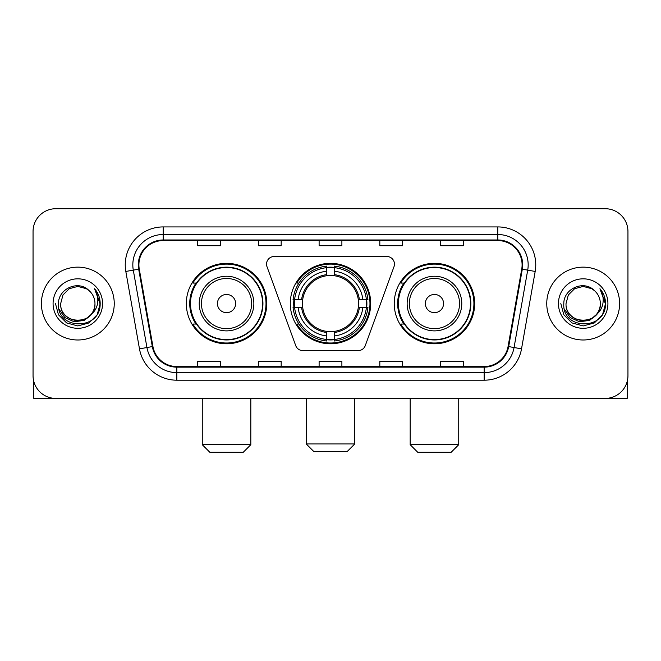 <?xml version="1.0" encoding="UTF-8"?>
<svg xmlns="http://www.w3.org/2000/svg" width="661" height="661" viewBox="0 0 661 661"><rect width="100%" height="100%" fill="white"/><g stroke="black" fill="none" stroke-linecap="round" stroke-linejoin="round"><path stroke-width="0.99" d="M266.548 264.103A7.585 7.585 0 0 0 267.003 266.697L295.723 345.612A7.585 7.585 0 0 0 302.854 350.611L358.146 350.611A7.585 7.585 0 0 0 365.277 345.612L393.997 266.697A7.585 7.585 0 0 0 386.867 256.518L274.133 256.518A7.585 7.585 0 0 0 266.548 264.103M394.237 303.564A40.214 40.214 0 0 0 434.459 343.778A40.214 40.214 0 0 0 474.672 303.564A40.214 40.214 0 0 0 434.459 263.342A40.214 40.214 0 0 0 394.237 303.564M290.286 303.564A40.214 40.214 0 0 0 330.5 343.778A40.214 40.214 0 0 0 370.714 303.564A40.214 40.214 0 0 0 330.5 263.342A40.214 40.214 0 0 0 290.286 303.564M186.328 303.564A40.214 40.214 0 0 0 226.541 343.778A40.214 40.214 0 0 0 266.763 303.564A40.214 40.214 0 0 0 226.541 263.342A40.214 40.214 0 0 0 186.328 303.564M195.97 324.047A36.801 36.801 0 0 1 195.97 283.073M293.897 307.357A36.801 36.801 0 0 1 293.897 299.772M403.888 324.047A36.801 36.801 0 0 1 403.888 283.073M33.05 231.474L33.05 375.646A22.763 22.763 0 0 0 55.813 398.409L605.187 398.409A22.763 22.763 0 0 0 627.95 375.646L627.95 231.474A22.763 22.763 0 0 0 605.187 208.711L55.813 208.711A22.763 22.763 0 0 0 33.05 231.474L33.05 375.646M41.395 303.564A36.421 36.421 0 0 0 77.816 339.985A36.421 36.421 0 0 0 114.246 303.564A36.421 36.421 0 0 0 77.816 267.143A36.421 36.421 0 0 0 41.395 303.564A36.421 36.421 0 0 0 77.816 339.985A36.421 36.421 0 0 0 114.246 303.564A36.421 36.421 0 0 0 77.816 267.143A36.421 36.421 0 0 0 41.395 303.564M546.754 303.564A36.421 36.421 0 0 0 583.184 339.985A36.421 36.421 0 0 0 619.605 303.564A36.421 36.421 0 0 0 583.184 267.143A36.421 36.421 0 0 0 546.754 303.564A36.421 36.421 0 0 0 583.184 339.985A36.421 36.421 0 0 0 619.605 303.564A36.421 36.421 0 0 0 583.184 267.143A36.421 36.421 0 0 0 546.754 303.564M138.901 264.863A24.283 24.283 0 0 1 163.184 240.579L497.816 240.579A24.283 24.283 0 0 1 521.727 269.077L508.078 346.48A24.283 24.283 0 0 1 484.166 366.541L176.834 366.541A24.283 24.283 0 0 1 152.922 346.48L139.273 269.077A24.283 24.283 0 0 1 138.901 264.863M138.298 264.863A24.887 24.887 0 0 0 138.678 269.184L152.319 346.587A24.887 24.887 0 0 0 176.834 367.152L484.166 367.152A24.887 24.887 0 0 0 508.681 346.587L522.322 269.184A24.887 24.887 0 0 0 497.816 239.976L163.184 239.976A24.887 24.887 0 0 0 138.298 264.863M125.821 271.448A37.941 37.941 0 0 1 163.184 226.921L497.816 226.921A37.941 37.941 0 0 1 535.179 271.448L521.529 348.851A37.941 37.941 0 0 1 484.166 380.199L176.834 380.199A37.941 37.941 0 0 1 139.471 348.851L125.821 271.448L133.291 270.134A30.348 30.348 0 0 1 163.184 234.515L497.816 234.515A30.348 30.348 0 0 1 527.709 270.134L514.06 347.529A30.348 30.348 0 0 1 484.166 372.614L176.834 372.614A30.348 30.348 0 0 1 146.94 347.529L133.291 270.134A30.348 30.348 0 0 1 132.836 264.863M605.187 208.711L55.813 208.711M55.813 398.409L605.187 398.409M627.95 375.646L627.95 231.474M508.681 346.587L514.06 347.529L527.709 270.134L535.179 271.448M319.114 240.579L319.114 245.718L341.886 245.718L341.886 240.579M258.418 240.579L258.418 245.718L281.181 245.718L281.181 240.579M197.713 240.579L197.713 245.718L220.477 245.718L220.477 240.579M379.819 240.579L379.819 245.718L402.582 245.718L402.582 240.579M440.523 240.579L440.523 245.718L463.287 245.718L463.287 240.579M341.886 366.541L341.886 361.402L319.114 361.402L319.114 366.541M281.181 366.541L281.181 361.402L258.418 361.402L258.418 366.541M220.477 366.541L220.477 361.402L197.713 361.402L197.713 366.541M402.582 366.541L402.582 361.402L379.819 361.402L379.819 366.541M463.287 366.541L463.287 361.402L440.523 361.402L440.523 366.541M94.969 303.564C96.019 325.683 59.622 325.683 60.672 303.564L62.969 294.988L69.248 288.708L77.816 286.411L86.393 288.708L89.053 290.609C78.527 279.578 58.267 288.659 58.457 303.564C56.532 330.037 99.456 330.731 100.15 304.845L100.183 303.564C100.117 297.937 98.249 292.997 94.573 288.741C97.365 293.335 98.357 298.276 97.531 303.564C96.729 308.059 94.54 311.736 90.962 314.578A17.153 17.153 0 0 0 94.969 303.564C96.019 325.683 59.622 325.683 60.672 303.564C59.622 325.683 96.019 325.683 94.969 303.564A17.153 17.153 0 0 0 89.053 290.609M90.962 314.578C81.857 326.881 59.779 319.015 60.672 303.564M92.053 313.661L84.311 320.362L74.164 321.775L64.828 317.553L58.994 309.125M53.078 303.564A24.738 24.738 0 0 0 77.816 328.302A24.738 24.738 0 0 0 102.554 303.564A24.738 24.738 0 0 0 77.816 278.826A24.738 24.738 0 0 0 53.078 303.564M94.573 288.741L100.175 304.217L99.133 296.789L100.175 304.217L99.133 296.789L100.175 304.217L94.738 288.931L100.175 304.209L94.738 288.931L100.183 303.564L97.192 314.743L89.004 322.932L77.816 325.931L66.637 322.932L58.449 314.743L55.458 303.564M94.738 288.931L100.175 304.225M33.81 381.48L33.81 398.409L121.831 398.409M347.19 451.529L313.81 451.529L306.217 443.944L354.783 443.944L347.19 451.529M334.292 339.481L334.292 341.01A37.636 37.636 0 0 0 367.946 307.357L366.417 307.357A36.115 36.115 0 0 1 334.292 339.481L334.292 335.97A32.629 32.629 0 0 0 362.906 307.357L358.32 307.357A28.076 28.076 0 0 0 334.292 275.744L334.292 267.647A36.115 36.115 0 0 1 366.417 299.772L367.946 299.772A37.636 37.636 0 0 0 334.292 266.119L334.292 267.647M294.583 307.357L293.054 307.357A37.636 37.636 0 0 0 326.708 341.01L326.708 339.481A36.115 36.115 0 0 1 294.583 307.357L298.094 307.357A32.629 32.629 0 0 0 326.708 335.97L326.708 331.384A28.076 28.076 0 0 0 358.32 307.357L359.435 307.357A29.183 29.183 0 0 1 334.292 332.5L334.292 335.97M326.708 267.647L326.708 266.119A37.636 37.636 0 0 0 293.054 299.772L294.583 299.772A36.115 36.115 0 0 1 326.708 267.647L326.708 271.159A32.629 32.629 0 0 0 298.094 299.772L302.68 299.772A28.076 28.076 0 0 0 326.708 331.384L326.708 332.5A29.183 29.183 0 0 1 301.565 307.357L298.094 307.357M294.657 307.357A36.041 36.041 0 0 1 294.657 299.772M334.292 267.722A36.041 36.041 0 0 0 326.708 267.722M366.343 299.772A36.041 36.041 0 0 1 366.343 307.357M366.417 299.772L362.906 299.772A32.629 32.629 0 0 0 334.292 271.159M362.906 307.357L366.417 307.357M326.708 335.97L326.708 339.481M358.32 299.772L362.906 299.772M334.292 331.425L334.292 332.5M326.708 331.384A28.076 28.076 0 0 1 302.68 307.357L301.565 307.357M334.292 339.407A36.041 36.041 0 0 1 326.708 339.407M298.094 299.772L294.583 299.772M326.708 275.695L326.708 271.159M334.292 275.744A28.076 28.076 0 0 0 302.68 299.772L301.565 299.772A29.183 29.183 0 0 1 326.708 274.621M334.292 275.695L334.292 274.621A29.183 29.183 0 0 1 359.435 299.772M298.929 283.073L296.781 283.073A39.462 39.462 0 0 1 369.962 303.564A39.462 39.462 0 0 1 296.781 324.047L298.929 324.047M243.24 452.289L209.851 452.289L202.266 444.696L250.825 444.696L243.24 452.289M235.647 303.564A9.105 9.105 0 0 0 226.541 294.459A9.105 9.105 0 0 0 217.436 303.564A9.105 9.105 0 0 0 226.541 312.67A9.105 9.105 0 0 0 235.647 303.564M253.857 303.564A27.316 27.316 0 0 0 226.541 276.248A27.316 27.316 0 0 0 199.225 303.564A27.316 27.316 0 0 0 226.541 330.88A27.316 27.316 0 0 0 253.857 303.564A27.316 27.316 0 0 1 226.541 330.88A27.316 27.316 0 0 1 199.225 303.564M262.591 303.564A36.041 36.041 0 0 0 226.541 267.523A36.041 36.041 0 0 0 190.5 303.564A36.041 36.041 0 0 0 226.541 339.605A36.041 36.041 0 0 0 262.591 303.564M266.003 303.564A39.462 39.462 0 0 1 192.822 324.047L196.482 324.047A36.38 36.38 0 0 0 250.618 330.847A36.38 36.38 0 0 0 250.618 276.281A36.38 36.38 0 0 0 196.482 283.073L192.822 283.073A39.462 39.462 0 0 1 266.003 303.564M451.149 452.289L417.76 452.289L410.175 444.696L458.734 444.696L451.149 452.289M443.564 303.564A9.105 9.105 0 0 0 434.459 294.459A9.105 9.105 0 0 0 425.353 303.564A9.105 9.105 0 0 0 434.459 312.67A9.105 9.105 0 0 0 443.564 303.564M461.775 303.564A27.316 27.316 0 0 0 434.459 276.248A27.316 27.316 0 0 0 407.143 303.564A27.316 27.316 0 0 0 434.459 330.88A27.316 27.316 0 0 0 461.775 303.564A27.316 27.316 0 0 1 434.459 330.88A27.316 27.316 0 0 1 407.143 303.564M470.5 303.564A36.041 36.041 0 0 0 434.459 267.523A36.041 36.041 0 0 0 398.409 303.564A36.041 36.041 0 0 0 434.459 339.605A36.041 36.041 0 0 0 470.5 303.564M473.912 303.564A39.462 39.462 0 0 1 400.731 324.047L404.392 324.047A36.38 36.38 0 0 0 458.527 330.847A36.38 36.38 0 0 0 458.527 276.281A36.38 36.38 0 0 0 404.392 283.073L400.731 283.073A39.462 39.462 0 0 1 473.912 303.564M627.19 381.48L627.19 398.409L539.169 398.409M600.328 303.564C601.378 325.683 564.981 325.683 566.031 303.564L568.328 294.988L574.607 288.708L583.184 286.411L591.752 288.708L594.413 290.609C583.894 279.578 563.626 288.659 563.816 303.564C561.891 330.037 604.815 330.731 605.509 304.845L605.542 303.564C605.484 297.937 603.609 292.997 599.932 288.741C602.733 293.335 603.716 298.276 602.89 303.564C602.088 308.059 599.899 311.736 596.321 314.578A17.153 17.153 0 0 0 600.328 303.564C601.378 325.683 564.981 325.683 566.031 303.564C564.981 325.683 601.378 325.683 600.328 303.564A17.153 17.153 0 0 0 594.413 290.609M596.321 314.578C587.216 326.881 565.138 319.015 566.031 303.564M597.412 313.661L589.67 320.362L579.523 321.775L570.187 317.553L564.354 309.125M558.446 303.564A24.738 24.738 0 0 0 583.184 328.302A24.738 24.738 0 0 0 607.922 303.564A24.738 24.738 0 0 0 583.184 278.826A24.738 24.738 0 0 0 558.446 303.564M599.932 288.741L605.534 304.217L604.493 296.789L605.534 304.217L604.493 296.789L605.534 304.217L600.097 288.931L605.534 304.209L600.097 288.931L605.542 303.564L602.551 314.743L594.363 322.932L583.184 325.931L571.996 322.932L563.808 314.743L560.817 303.564M600.097 288.931L605.534 304.225M497.816 226.921L497.816 239.976M133.291 270.134L138.678 269.184M176.834 380.199L176.834 367.152M484.166 367.152L484.166 380.199M139.471 348.851L152.319 346.587M522.322 269.184L527.709 270.134M163.184 226.921L163.184 239.976M514.06 347.529L521.529 348.851M334.292 331.384A28.076 28.076 0 0 0 358.32 307.357M326.708 339.746A36.38 36.38 0 0 0 334.292 339.746M366.681 307.357A36.38 36.38 0 0 0 366.681 299.772M334.292 267.375A36.38 36.38 0 0 0 326.708 267.375M251.643 303.564A25.093 25.093 0 0 0 226.541 278.471A25.093 25.093 0 0 0 201.448 303.564A25.093 25.093 0 0 0 226.541 328.657A25.093 25.093 0 0 0 251.643 303.564M459.552 303.564A25.093 25.093 0 0 0 434.459 278.471A25.093 25.093 0 0 0 409.357 303.564A25.093 25.093 0 0 0 434.459 328.657A25.093 25.093 0 0 0 459.552 303.564M354.783 398.409L354.783 443.944M306.217 398.409L306.217 443.944M250.825 398.409L250.825 444.696M202.266 398.409L202.266 444.696M458.734 398.409L458.734 444.696M410.175 398.409L410.175 444.696"/></g></svg>
